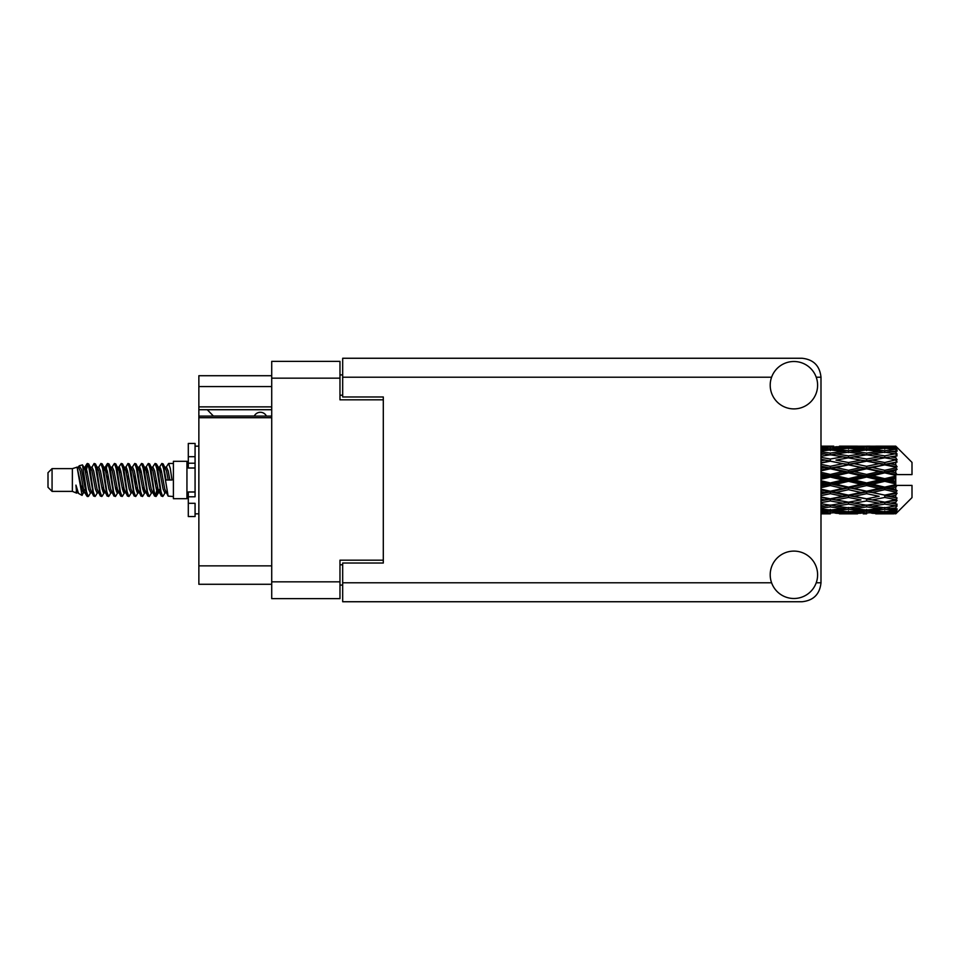 <?xml version="1.0" encoding="UTF-8"?>
<svg xmlns="http://www.w3.org/2000/svg" width="960" height="960" viewBox="0 0 960 960"><rect width="100%" height="100%" fill="white"/><g stroke="black" fill="none" stroke-linecap="round" stroke-linejoin="round"><path stroke-width="1.44" d="M271.716 417.708L198.864 417.708L198.864 416.1L271.716 416.1M383.304 563.016L383.304 560.172L339.972 560.172L339.972 598.632L271.716 598.632L271.716 361.368L339.972 361.368L339.972 399.828L383.304 399.828L383.304 396.984L383.304 563.016L342.684 563.016L342.684 582.792L771.6 582.792M342.684 585.084L339.972 585.084M339.972 374.916L342.684 374.916M271.716 386.556L198.864 386.556L198.864 375.72L271.716 375.72M271.716 584.28L198.864 584.28L198.864 565.86L271.716 565.86M198.864 417.708L198.864 565.86M198.864 386.556L198.864 406.872L271.716 406.872M198.864 406.872L198.864 416.1M198.864 409.716L271.716 409.716M793.908 598.5A23.7 23.7 0 0 0 817.608 574.8A23.7 23.7 0 0 0 793.908 551.1A23.7 23.7 0 0 0 770.208 574.8A23.7 23.7 0 0 0 793.908 598.5M793.908 408.9A23.7 23.7 0 0 0 817.608 385.2A23.7 23.7 0 0 0 793.908 361.5A23.7 23.7 0 0 0 770.208 385.2A23.7 23.7 0 0 0 793.908 408.9M383.304 396.984L342.684 396.984L342.684 358.26L802.032 358.26C813.468 359.46 819.792 365.784 820.992 377.208L820.992 582.792C819.792 594.216 813.468 600.54 802.032 601.74L342.684 601.74L342.684 582.792M266.436 416.1A6.768 6.768 0 0 0 254.292 416.016L213.396 416.016A5.964 5.964 0 0 1 213.336 415.956L207.252 409.716M52.068 491.376L52.068 468.624L48 472.692L48 487.308L52.068 491.376L72.372 491.376L76.608 493.128L77.376 492.324L76.764 492.852L78.456 492.852M52.068 468.624L72.372 468.624L72.372 491.376M173.4 480L173.4 498.684L186.948 498.684L186.948 461.316L173.4 461.316L173.4 480M72.372 468.624L77.088 467.184L82.068 495.384L78.492 493.416L75.948 485.124L76.608 493.128M82.74 485.196L81.852 489.168M82.068 495.384L85.224 489.108M79.236 465.78L82.476 464.88L84.804 480L84.804 486.324L81.528 469.524L79.236 465.78L77.832 467.676L78.456 467.148L80.148 470.904L83.532 489.096L84.612 492.324L85.776 492.42M152.316 467.676L155.052 463.476L156.744 468.312L161.34 496.104L163.14 496.104L165.636 491.88M155.052 463.476L156.372 463.896L157.584 468.312L160.98 491.688L162.672 496.524M158.856 468.12L161.82 463.476L163.512 468.312L168.12 496.104L173.4 496.524M165.864 467.676L168.588 463.476L170.28 468.312L171.984 480L166.056 480L163.14 463.896L166.476 470.904L168.168 480M84.804 486.324L87.336 496.524L88.668 496.104L91.152 491.88M84.804 480L86.496 491.688L88.188 496.524M85.224 470.892L87.336 463.476L89.028 468.312L93.636 496.104L95.436 496.104L97.692 492.324M87.336 463.476L88.668 463.896L89.88 468.312L93.264 491.688L94.956 496.524M90.3 467.148L91.992 467.148L94.116 463.476L95.808 468.312L100.404 496.104L102.204 496.104L104.688 491.88M102.684 491.052L103.356 486.78M94.116 463.476L95.436 463.896L96.648 468.312L100.032 491.688L101.724 496.524M103.284 492.42L103.848 489.108M97.068 467.148L98.76 467.148L100.884 463.476L102.576 468.312L107.172 496.104L108.972 496.104L111.228 492.324M100.884 463.476L102.204 463.896L103.416 468.312L106.812 491.688L108.504 496.524M105.528 470.892L107.652 463.476L109.344 468.312L113.952 496.104L115.752 496.104L117.996 492.324M116.22 491.052L116.892 486.78M107.652 463.476L108.972 463.896L110.196 468.312L113.58 491.688L115.272 496.524M116.832 492.42L117.384 489.108M111.696 467.676L114.42 463.476L116.112 468.312L120.72 496.104L122.52 496.104L125.004 491.88M123 491.052L123.672 486.78M114.42 463.476L115.752 463.896L116.964 468.312L120.348 491.688L122.04 496.524M123.6 492.42L124.164 489.108M118.236 468.12L121.2 463.476L122.892 468.312L127.488 496.104L129.288 496.104L131.544 492.324M121.2 463.476L122.52 463.896L123.732 468.312L127.116 491.688L128.808 496.524M124.152 467.148L125.856 467.148L127.968 463.476L129.66 468.312L134.256 496.104L136.056 496.104L138.54 491.88M136.536 491.052L137.208 486.78M127.968 463.476L129.288 463.896L130.5 468.312L133.896 491.688L135.588 496.524M137.136 492.42L137.7 489.108M132 467.676L134.736 463.476L136.428 468.312L141.036 496.104L142.836 496.104L145.32 491.88M143.304 491.052L143.976 486.78M134.736 463.476L136.056 463.896L137.28 468.312L140.664 491.688L142.356 496.524M143.916 492.42L144.48 489.108M138.54 468.12L141.504 463.476L143.196 468.312L147.804 496.104L149.604 496.104L151.86 492.324M141.504 463.476L142.836 463.896L144.048 468.312L147.432 491.688L149.124 496.524M145.32 468.12L148.284 463.476L149.976 468.312L154.572 496.104L156.372 496.104L158.016 489.108M155.472 496.188L157.524 486.78M148.284 463.476L149.604 463.896L150.816 468.312L154.2 491.688L155.892 496.524M85.716 473.22L87.768 463.812M106.02 473.22L106.704 468.948M119.076 470.892L119.64 467.58M119.568 473.22L120.24 468.948M125.844 470.892L126.408 467.58M126.336 473.22L127.008 468.948M139.392 470.892L139.956 467.58M139.884 473.22L140.556 468.948M146.16 470.892L146.724 467.58M146.652 473.22L147.324 468.948M159.708 470.892L160.26 467.58M160.2 473.22L160.872 468.948M161.82 463.476L163.14 463.896M890.436 480L895.752 478.752L895.752 481.248L890.436 480L884.772 480L820.992 493.896M854.16 480L866.628 477.072L879.12 480L866.628 482.928L854.16 480L848.496 480L820.992 486.156M820.992 479.268L830.328 477.072L842.82 480L830.328 482.928L820.992 480.732M895.752 446.16L890.436 446.208L895.752 446.16L897.108 447.504M895.752 446.676L884.772 447.42L872.304 446.748L895.752 446.676L897.108 447.852L895.752 446.316M895.752 447.444L895.752 448.212L890.436 447.804L895.752 447.444L897.108 448.344L895.752 446.808M895.752 449.22L884.772 450.72L872.304 449.364L884.772 448.236L895.752 449.22L897.108 450.06L895.752 448.212M895.752 450.768L895.752 452.1L890.436 451.416L897.108 451.176L895.752 449.52M895.752 453.684L884.772 455.868L872.304 453.912L884.772 452.148L897.108 454.14L895.752 452.1M895.752 455.928L895.752 457.752L890.436 456.828L897.108 455.808L895.752 454.14M895.752 459.816L884.772 462.54L872.304 460.104L884.772 457.812L897.108 459.852L895.752 457.752M895.752 462.612L895.752 464.796L890.436 463.692L897.108 461.976L895.752 460.392M895.752 467.208L895.752 467.868L884.772 470.304L872.304 467.532L884.772 464.868L895.752 467.208L897.108 466.824L895.752 464.796M895.752 470.376L895.752 472.788L890.436 471.576L895.752 470.376L897.108 469.26L895.752 467.868M895.752 475.404L895.752 476.112L884.772 478.668L872.304 475.752L884.772 472.872L895.752 475.404L895.752 474.588L897.072 474.588L895.752 472.788M897.072 474.588L912 474.588L912 462.396L896.496 446.892M895.752 478.752L895.752 476.112M895.752 483.888L895.752 484.596L884.772 487.128L872.304 484.248L884.772 481.332L895.752 483.888L895.752 481.248M896.496 513.108L912 497.604L912 485.412L895.752 485.412L895.752 484.596M895.752 487.212L895.752 489.624L890.436 488.424L895.752 487.212L897.072 485.412M895.752 492.132L895.752 492.792L884.772 495.132L872.304 492.468L884.772 489.696L895.752 492.132L897.108 490.74L895.752 489.624M895.752 495.204L895.752 497.388L890.436 496.308L895.752 495.204L897.108 493.176L895.752 492.792M895.752 499.608L884.772 502.188L872.304 499.896L884.772 497.46L895.752 499.608L897.108 498.024L895.752 497.388M895.752 502.248L895.752 504.072L890.436 503.172L895.752 502.248L897.108 500.148L895.752 500.184M895.752 505.86L884.772 507.852L872.304 506.088L884.772 504.132L895.752 505.86L897.108 504.192L895.752 504.072M895.752 507.9L895.752 509.232L890.436 508.584L895.752 507.9L897.108 505.86L895.752 506.316M895.752 510.48L884.772 511.764L872.304 510.636L884.772 509.28L895.752 510.48L897.108 508.824L895.752 509.232M895.752 511.788L895.752 512.556L890.436 512.196L895.752 511.788L897.108 509.94L895.752 510.78M875.712 513.828L884.772 513.852L872.304 513.252L884.772 512.58L895.752 513.192L897.108 511.656L895.752 512.556M895.752 513.192L884.772 513.684M895.752 513.684L890.436 513.792L895.752 513.684L897.108 512.148L895.752 513.324M897.108 512.496L895.752 513.84L897.108 512.496M830.328 513.852L821.28 513.828M839.412 513.828L857.556 513.828M820.992 513.732L826.932 513.852M820.992 513.084L824.676 513.252L820.992 513.408M826.644 512.772L824.676 513.252M830.328 513.48L830.328 511.92M843.78 513.552L842.82 513.792M848.496 513.852L836.004 513.252L848.496 512.58L860.952 513.252L848.496 513.684M884.772 513.852L893.844 513.828M866.628 513.852L863.22 513.852M820.992 511.968L830.328 511.176L842.82 512.196L830.328 512.976L820.992 512.412M820.992 510.252L824.676 510.636L820.992 510.996M828.336 509.82L824.676 510.636M830.328 511.176L830.328 509.412M845.688 511.524L842.82 512.196M834.024 512.772L836.004 513.252M848.496 512.58L848.496 510.912M862.932 512.772L860.952 513.252M853.2 513.552L854.16 513.792M866.628 513.48L866.628 511.92M880.08 513.552L879.12 513.792M866.628 512.976L854.16 512.196L866.628 511.176L879.12 512.196L866.628 512.976M848.496 511.764L836.004 510.636L848.496 509.28L860.952 510.636L848.496 511.764M820.992 508.188L830.328 506.916L842.82 508.584L830.328 510.048L820.992 508.968M820.992 505.524L824.676 506.088L820.992 506.628M830.328 506.916L830.328 505.044L824.676 506.088M847.236 507.684L842.82 508.584M832.332 509.82L836.004 510.636M848.496 509.28L848.496 507.444M864.624 509.82L860.952 510.636M851.304 511.524L854.16 512.196M866.628 511.176L866.628 509.412M881.976 511.524L879.12 512.196M870.336 512.772L872.304 513.252M884.772 512.58L884.772 510.912M889.476 513.552L890.436 513.792M866.628 510.048L854.16 508.584L866.628 506.916L879.12 508.584L866.628 510.048M848.496 507.852L836.004 506.088L848.496 504.132L860.952 506.088L848.496 507.852M820.992 502.632L830.328 500.964L842.82 503.172L830.328 505.224L820.992 503.7M820.992 499.2L824.676 499.896L820.992 500.592M830.328 500.964L830.328 499.104L820.992 500.76M820.992 495.66L830.328 493.692L842.82 496.308L824.676 499.896M848.496 504.132L848.496 502.248L842.82 503.172L848.496 502.248L854.16 503.172L866.628 500.964L879.12 503.172L866.628 505.224L830.328 499.104L836.004 499.896L848.496 497.46L860.952 499.896L848.496 502.188L836.004 499.896M830.328 505.044L836.004 506.088M866.628 506.916L866.628 505.044L860.952 506.088M849.744 507.684L854.16 508.584M883.524 507.684L879.12 508.584M868.632 509.82L872.304 510.636M884.772 509.28L884.772 507.444M887.58 511.524L890.436 512.196M830.328 498.816L820.992 496.944M820.992 491.652L824.676 492.468L820.992 493.26M830.328 493.692L830.328 491.964L824.676 492.468M848.496 497.46L848.496 495.66L830.328 499.104L820.992 497.364M848.496 495.132L836.004 492.468L848.496 489.696L860.952 492.468L842.82 496.308M848.496 502.188L860.952 499.896M866.628 500.964L866.628 499.104L872.304 499.896M884.772 504.132L884.772 502.248L880.248 502.98L884.772 502.248L890.436 503.172L848.496 495.66L854.16 496.308L866.628 493.692L879.12 496.308L866.628 498.816L854.16 496.308M866.628 505.044L872.304 506.088M886.032 507.684L890.436 508.584M820.992 487.704L830.328 485.556L842.82 488.424L830.328 491.22L820.992 489.132M820.992 483.384L824.676 484.248L820.992 485.1M830.328 485.556L830.328 484.068L824.676 484.248M830.328 491.22L830.328 491.964L836.004 492.468M848.496 489.696L848.496 488.088L842.82 488.424M866.628 493.692L866.628 491.964L848.496 495.66L820.992 489.984M866.628 491.22L854.16 488.424L866.628 485.556L879.12 488.424L866.628 491.22L866.628 491.964L860.952 492.468M866.628 498.816L879.12 496.308M884.772 497.46L884.772 495.66L890.436 496.308M884.772 502.188L897.108 500.148M848.496 487.128L836.004 484.248L848.496 481.332L860.952 484.248L848.496 487.128L848.496 488.088L854.16 488.424M820.992 474.9L824.676 475.752L820.992 476.616M830.328 477.072L830.328 475.932L820.992 478.02M820.992 470.868L830.328 468.78L842.82 471.576L830.328 474.444L830.328 475.932L824.676 475.752M830.328 482.928L830.328 484.068L836.004 484.248M848.496 481.332L848.496 480L842.82 480M866.628 485.556L866.628 484.068L860.952 484.248M884.772 489.696L884.772 488.088L866.628 491.964L872.304 492.468M884.772 487.128L884.772 488.088L879.12 488.424M884.772 495.132L820.992 481.98M897.108 493.176L884.772 495.66L897.108 498.024M848.496 478.668L836.004 475.752L848.496 472.872L860.952 475.752L848.496 478.668L848.496 480L830.328 475.932L836.004 475.752M830.328 474.444L820.992 472.296M820.992 466.74L824.676 467.532L820.992 468.348M830.328 468.78L830.328 468.036L820.992 470.016M820.992 463.056L830.328 461.184L842.82 463.692L830.328 466.308L830.328 468.036L824.676 467.532M848.496 472.872L848.496 471.912L830.328 475.932L820.992 473.844M848.496 470.304L836.004 467.532L848.496 464.868L860.952 467.532L848.496 470.304L848.496 471.912L842.82 471.576M866.628 477.072L866.628 475.932L848.496 480L866.628 484.068L872.304 484.248M866.628 474.444L854.16 471.576L866.628 468.78L879.12 471.576L866.628 474.444L866.628 475.932L860.952 475.752M866.628 482.928L866.628 484.068L884.772 488.088L890.436 488.424M884.772 481.332L884.772 480L879.12 480M896.892 485.412L884.772 488.088L897.108 490.74M830.328 466.308L820.992 464.34M820.992 459.408L824.676 460.104L820.992 460.8M830.328 461.184L820.992 462.636M820.992 456.3L830.328 454.776L842.82 456.828L830.328 459.036L830.328 460.896L824.676 460.104M848.496 464.868L830.328 468.036L836.004 467.532M848.496 462.54L836.004 460.104L848.496 457.812L860.952 460.104L848.496 462.54L848.496 464.34L842.82 463.692M866.628 468.78L866.628 468.036L848.496 471.912L854.16 471.576M866.628 466.308L854.16 463.692L866.628 461.184L879.12 463.692L866.628 466.308L866.628 468.036L860.952 467.532M884.772 472.872L884.772 471.912L866.628 475.932L872.304 475.752M884.772 470.304L884.772 471.912L879.12 471.576M884.772 478.668L884.772 480L820.992 466.104M895.752 477.528L884.772 480L895.752 482.472M830.328 459.036L820.992 457.368M820.992 453.372L824.676 453.912L820.992 454.476M820.992 451.032L830.328 449.952L842.82 451.416L830.328 453.084L830.328 454.956L824.676 453.912M848.496 457.812L836.004 460.104M866.628 461.184L842.82 456.828L848.496 457.752L866.628 454.776L879.12 456.828L866.628 459.036L854.16 456.828L848.496 457.752L848.496 455.868L836.004 453.912L848.496 452.148L860.952 453.912L848.496 455.868M866.628 459.036L866.628 460.896L848.496 464.34L854.16 463.692M884.772 457.812L866.628 460.896L860.952 460.104M884.772 464.868L866.628 468.036L872.304 467.532M884.772 462.54L884.772 464.34L879.12 463.692M897.108 469.26L884.772 471.912L890.436 471.576M830.328 453.084L820.992 451.812M820.992 449.004L824.676 449.364L820.992 449.748M828.336 450.18L824.676 449.364M847.236 452.316L842.82 451.416M830.328 454.956L836.004 453.912M866.628 453.084L854.16 451.416L866.628 449.952L879.12 451.416L866.628 453.084L866.628 454.956L860.952 453.912M897.108 459.852L879.12 456.828L884.772 457.752L889.308 457.02L884.772 457.752L884.772 455.868M897.108 461.976L884.772 464.34L866.628 460.896L872.304 460.104M897.108 466.824L884.772 464.34L890.436 463.692M848.496 450.72L836.004 449.364L848.496 448.236L860.952 449.364L848.496 450.72L848.496 452.556M820.992 447.588L830.328 447.024L842.82 447.804L830.328 448.824L820.992 448.032M820.992 446.592L824.676 446.748L820.992 446.916M826.644 447.228L824.676 446.748M830.328 448.824L830.328 450.588M845.688 448.476L842.82 447.804M832.332 450.18L836.004 449.364M864.624 450.18L860.952 449.364M849.744 452.316L854.16 451.416M883.524 452.316L879.12 451.416M866.628 454.956L872.304 453.912M866.628 448.824L854.16 447.804L866.628 447.024L879.12 447.804L866.628 448.824L866.628 450.588M848.496 447.42L836.004 446.748L860.952 446.748L848.496 447.42L848.496 449.088M830.328 446.148L820.992 446.268M821.28 446.172L833.736 446.148M830.328 446.52L830.328 448.08M843.78 446.448L842.82 446.208M834.024 447.228L836.004 446.748M862.932 447.228L860.952 446.748M851.304 448.476L854.16 447.804M881.976 448.476L879.12 447.804M868.632 450.18L872.304 449.364M884.772 450.72L884.772 452.556M886.032 452.316L890.436 451.416M866.628 446.52L854.16 446.208L879.12 446.208L866.628 446.52L866.628 448.08M866.628 446.148L870.036 446.148M857.556 446.172L839.412 446.172M853.2 446.448L854.16 446.208M880.08 446.448L879.12 446.208M870.336 447.228L872.304 446.748M884.772 447.42L884.772 449.088M887.58 448.476L890.436 447.804M893.844 446.172L875.712 446.172M889.476 446.448L890.436 446.208M75.948 491.964L76.764 492.852M83.196 467.316L84.144 467.676L85.224 470.904L88.608 489.096L90.3 492.852L90.912 492.324M95.436 463.896L98.76 470.904L102.156 489.096L103.848 492.852L104.46 492.324M107.232 480L108.072 475.08M108.972 463.896L112.308 470.904L115.692 489.096L117.384 492.852L119.076 492.852M122.52 463.896L125.856 470.904L129.24 489.096L130.932 492.852L132.624 492.852M134.316 480L135.156 475.08M136.056 463.896L139.392 470.904L142.776 489.096L144.468 492.852L145.092 492.324M149.604 463.896L152.94 470.904L156.324 489.096L158.016 492.852L159.708 489.108M75.948 485.124L78.492 493.416M84.372 468.12L85.224 467.148L86.916 470.904L90.3 489.096L93.636 496.104M98.76 467.148L100.464 470.904L103.848 489.096L107.172 496.104M110.616 467.148L112.308 467.148L114 470.904L117.384 489.096L120.72 496.104M125.856 467.148L127.548 470.904L130.932 489.096L134.256 496.104M135.156 484.92L136.008 480M138.78 467.676L139.392 467.148L141.084 470.904L144.468 489.096L147.804 496.104M151.236 467.148L152.94 467.148L154.632 470.904L158.016 489.096L161.34 496.104M164.784 467.148L166.476 467.148L168.168 470.904L169.86 480M77.088 467.184L81.84 489.096L83.532 492.852L84.144 492.324M88.668 463.896L91.992 470.904L95.376 489.096L97.068 492.852L98.76 492.852M102.204 463.896L105.54 470.904L108.924 489.096L110.616 492.852L112.308 492.852M115.752 463.896L119.076 470.904L122.46 489.096L124.152 492.852L124.776 492.324M127.548 480L128.388 475.08M129.288 463.896L132.624 470.904L136.008 489.096L137.7 492.852L138.312 492.324M142.836 463.896L146.16 470.904L149.544 489.096L151.236 492.852L152.94 492.852M159.096 467.676L159.708 467.148L158.016 467.148L159.708 470.904L163.092 489.096L164.784 492.852L165.396 492.324M91.992 467.148L93.684 470.904L97.068 489.096L100.404 496.104M103.848 470.892L105.54 467.148L107.232 470.904L110.616 489.096L113.952 496.104M118.464 467.676L119.076 467.148L120.768 470.904L124.152 489.096L127.488 496.104M130.932 467.148L132.624 467.148L134.316 470.904L137.7 489.096L141.036 496.104M144.468 467.148L146.16 467.148L147.852 470.904L151.236 489.096L154.572 496.104M155.472 484.92L156.324 480M159.708 467.148L161.4 470.904L164.784 489.096L168.12 496.104M896.892 474.588L820.992 459.24M195.072 491.964L188.304 491.964L188.304 496.788L195.072 496.788L195.072 456.696L188.304 456.696L188.304 443.436L195.072 443.436L195.072 463.212L188.304 463.212L188.304 468.036L195.072 468.036M188.304 496.788L188.304 516.564L195.072 516.564L195.072 503.304L188.304 503.304M188.304 456.696L188.304 463.212M271.716 581.844L339.972 581.844M339.972 378.156L271.716 378.156M339.972 564.78L342.684 564.78M342.684 395.22L339.972 395.22M816.228 582.792L820.992 582.792M820.992 377.208L816.228 377.208M771.6 377.208L342.684 377.208M195.072 467.976L188.304 467.976M195.072 492.024L188.304 492.024M186.948 494.22L188.304 494.22M845.088 513.852L851.904 513.852M881.376 513.852L888.18 513.852M845.088 446.148L851.904 446.148M881.376 446.148L888.18 446.148M168.588 463.476L173.4 463.476M186.948 465.78L188.304 465.78M82.476 464.88L84.144 467.676M156.372 496.104L158.628 492.324M83.532 467.148L85.224 467.148M90.3 492.852L91.992 492.852M103.848 492.852L105.54 492.852M137.7 467.148L139.392 467.148M144.468 492.852L146.16 492.852M158.016 492.852L159.708 492.852M84.612 467.676L86.868 463.896M156.372 463.896L158.628 467.676M76.764 467.148L78.456 467.148M83.532 492.852L85.224 492.852M103.848 467.148L105.54 467.148M117.384 467.148L119.076 467.148M124.152 492.852L125.856 492.852M137.7 492.852L139.392 492.852M164.784 492.852L166.476 492.852M84.612 492.324L86.868 496.104M104.916 467.676L107.172 463.896M195.072 513.852L198.864 513.852M195.072 446.148L198.864 446.148"/></g></svg>
